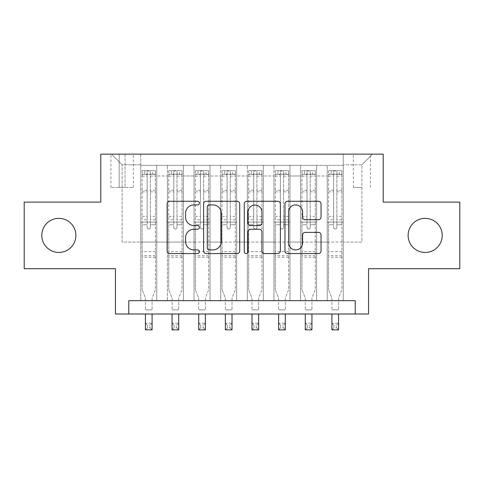 <?xml version="1.0" encoding="UTF-8"?>
<svg xmlns="http://www.w3.org/2000/svg" width="484" height="484" viewBox="0 0 484 484"><rect width="100%" height="100%" fill="white"/><g stroke="black" fill="none" stroke-linecap="round" stroke-linejoin="round"><path stroke-width="0.36" stroke-dasharray="2.42 1.81" d="M199.372 203.092A1.833 1.833 0 0 0 197.545 201.259L169.757 201.259A2.614 2.614 0 0 0 167.143 203.879L167.143 250.948A2.614 2.614 0 0 0 169.757 253.562L197.545 253.562A1.833 1.833 0 0 0 199.372 251.734A1.833 1.833 0 0 0 197.545 249.901L193.945 249.901A8.367 8.367 0 0 1 185.578 241.534L185.578 237.614A8.367 8.367 0 0 1 193.945 229.247L197.545 229.247A1.833 1.833 0 0 0 199.372 227.413A1.833 1.833 0 0 0 197.545 225.58L193.945 225.58A8.367 8.367 0 0 1 185.578 217.213L185.578 213.293A8.367 8.367 0 0 1 193.945 204.926L197.545 204.926A1.833 1.833 0 0 0 199.372 203.092M408.115 235.406A17.049 17.049 0 0 0 425.164 252.454A17.049 17.049 0 0 0 442.219 235.406A17.049 17.049 0 0 0 425.164 218.357A17.049 17.049 0 0 0 408.115 235.406M41.781 235.406A17.049 17.049 0 0 0 58.836 252.454A17.049 17.049 0 0 0 75.885 235.406A17.049 17.049 0 0 0 58.836 218.357A17.049 17.049 0 0 0 41.781 235.406M361.893 154.148L353.362 154.148L361.893 154.148M361.893 187.447L353.362 187.447L361.893 187.447M459.8 202.106L459.8 268.711L368.548 268.711L368.548 314.001L115.452 314.001L115.452 268.711L24.2 268.711L24.2 202.106L100.799 202.106L100.799 154.148L383.201 154.148L383.201 202.106L459.8 202.106M343.241 300.679L343.241 165.334L140.759 165.334L140.759 300.679L156.743 300.679L140.759 300.679L156.743 300.679L140.759 300.679L140.759 165.334L156.743 165.334L156.743 300.679L156.743 165.334L156.743 242.067L167.403 242.067L156.743 242.067L156.743 165.334L140.759 165.334L343.241 165.334L343.241 300.679L327.257 300.679L327.257 165.334L300.612 165.334L300.612 300.679L300.612 165.334L316.596 165.334L316.596 300.679L316.596 165.334L316.596 242.067L316.596 165.334L327.257 165.334L327.257 300.679L343.241 300.679L327.257 300.679L343.241 300.679L343.241 164.802L343.241 242.067L361.893 242.067L361.893 164.802L343.241 164.802L361.893 164.802L361.893 242.067L343.241 242.067L343.241 222.083L343.241 300.679M300.612 300.679L316.596 300.679L300.612 300.679L316.596 300.679L300.612 300.679L300.612 222.083L300.612 242.067L289.958 242.067L289.958 175.994L289.958 242.067L300.612 242.067L300.612 175.994L300.612 242.067L327.257 242.067L316.596 242.067L316.596 222.083L316.596 242.067L300.612 242.067L300.612 222.083L316.596 222.083L316.596 300.679L316.596 222.083L300.612 222.083L300.612 300.679M289.958 300.679L289.958 165.334L273.968 165.334L273.968 300.679L273.968 165.334L289.958 165.334L289.958 300.679L273.968 300.679L289.958 300.679L273.968 300.679L289.958 300.679L289.958 222.083L289.958 300.679M263.314 300.679L263.314 165.334L247.33 165.334L247.33 300.679L247.33 165.334L263.314 165.334L263.314 300.679L247.33 300.679L263.314 300.679L247.33 300.679L263.314 300.679L263.314 175.994L263.314 242.067L273.968 242.067L263.314 242.067L263.314 222.083L263.314 300.679M236.67 300.679L236.67 165.334L220.686 165.334L220.686 300.679L220.686 165.334L236.67 165.334L236.67 300.679L220.686 300.679L236.67 300.679L220.686 300.679L236.67 300.679L236.67 175.994L236.67 242.067L247.33 242.067L236.67 242.067L236.67 222.083L236.67 300.679M210.032 300.679L210.032 165.334L194.042 165.334L194.042 300.679L194.042 165.334L210.032 165.334L210.032 300.679L194.042 300.679L210.032 300.679L194.042 300.679L210.032 300.679L210.032 175.994L210.032 242.067L220.686 242.067L210.032 242.067L210.032 222.083L210.032 300.679M183.388 300.679L183.388 165.334L167.403 165.334L167.403 300.679L167.403 165.334L183.388 165.334L183.388 300.679L167.403 300.679L183.388 300.679L167.403 300.679L183.388 300.679L183.388 222.083L183.388 300.679M327.257 175.994L327.257 242.067L327.257 165.334L327.257 175.994L316.596 175.994L327.257 175.994M273.968 175.994L273.968 242.067L273.968 165.334L263.314 165.334L263.314 175.994L263.314 165.334L273.968 165.334L273.968 175.994L263.314 175.994L273.968 175.994M247.33 175.994L247.33 242.067L247.33 165.334L236.67 165.334L236.67 175.994L236.67 165.334L247.33 165.334L247.33 175.994L236.67 175.994L247.33 175.994M220.686 175.994L220.686 242.067L220.686 165.334L210.032 165.334L210.032 175.994L210.032 165.334L220.686 165.334L220.686 175.994L210.032 175.994L220.686 175.994M183.388 175.994L183.388 242.067L183.388 165.334L183.388 175.994L194.042 175.994L194.042 242.067L183.388 242.067L194.042 242.067L194.042 165.334L183.388 165.334L194.042 165.334L194.042 175.994L183.388 175.994M128.768 314.001L128.768 300.679L128.768 314.001L128.768 300.679L355.232 300.679L128.768 300.679L355.232 300.679L355.232 314.001M119.179 154.148L110.921 154.148L119.179 154.148L119.179 187.447L110.921 187.447L125.041 187.447L119.179 187.447L119.179 154.148M125.041 154.148L133.3 154.148L125.041 154.148L125.041 187.447L133.3 187.447L125.041 187.447L125.041 154.148M343.241 154.148L140.759 154.148L372.547 154.148L343.241 154.148L343.241 165.334L343.241 154.148M140.759 154.148L111.453 154.148L140.759 154.148L140.759 242.067L122.107 242.067L122.107 164.802L140.759 164.802L122.107 164.802L111.453 154.148L122.107 164.802L122.107 242.067L140.759 242.067L140.759 154.148M167.403 175.994L167.403 242.067L167.403 165.334L156.743 165.334L167.403 165.334L167.403 175.994L156.743 175.994L167.403 175.994M300.612 165.334L289.958 165.334L289.958 175.994L289.958 165.334L300.612 165.334L300.612 175.994L300.612 165.334M273.968 242.067L289.958 242.067L273.968 242.067L273.968 222.083L273.968 242.067M247.33 242.067L263.314 242.067L247.33 242.067L247.33 222.083L247.33 242.067M220.686 242.067L236.67 242.067L220.686 242.067L220.686 222.083L220.686 242.067M194.042 242.067L210.032 242.067L194.042 242.067L194.042 222.083L194.042 242.067M167.403 242.067L183.388 242.067L183.388 222.083L183.388 242.067L167.403 242.067L167.403 222.083L183.388 222.083L167.403 222.083L167.403 300.679L167.403 242.067M140.759 242.067L156.743 242.067L156.743 222.083L156.743 300.679L156.743 222.083L156.743 242.067L140.759 242.067L140.759 222.083L156.743 222.083L140.759 222.083L140.759 300.679L140.759 242.067M327.257 242.067L343.241 242.067L327.257 242.067L327.257 222.083L327.257 242.067M140.759 222.083L156.743 222.083L140.759 222.083M167.403 222.083L183.388 222.083L167.403 222.083M194.042 222.083L210.032 222.083L194.042 222.083L194.042 300.679L194.042 222.083L210.032 222.083L194.042 222.083M220.686 222.083L236.67 222.083L220.686 222.083L220.686 300.679L220.686 222.083L236.67 222.083L220.686 222.083M247.33 222.083L263.314 222.083L247.33 222.083L247.33 300.679L247.33 222.083L263.314 222.083L247.33 222.083M273.968 222.083L289.958 222.083L273.968 222.083L273.968 300.679L273.968 222.083L289.958 222.083L273.968 222.083M300.612 222.083L316.596 222.083L300.612 222.083M327.257 222.083L343.241 222.083L327.257 222.083L327.257 300.679L327.257 222.083L343.241 222.083L327.257 222.083M372.547 154.148L361.893 164.802L372.547 154.148M239.713 250.948L239.713 203.879A2.614 2.614 0 0 0 237.099 201.259L206.238 201.259A2.614 2.614 0 0 0 203.625 203.879L203.625 250.948A2.614 2.614 0 0 0 206.238 253.562L237.099 253.562A2.614 2.614 0 0 0 239.713 250.948M209.112 204.926A1.833 1.833 0 0 0 207.285 206.753L207.285 248.074A1.833 1.833 0 0 0 209.112 249.901L212.906 249.901A8.367 8.367 0 0 0 221.273 241.534L221.273 213.293A8.367 8.367 0 0 0 212.906 204.926L209.112 204.926M246.9 201.259L277.762 201.259A2.614 2.614 0 0 1 280.375 203.879L280.375 250.948A2.614 2.614 0 0 1 277.762 253.562L264.554 253.562A2.614 2.614 0 0 1 261.941 250.948L261.941 231.86A2.614 2.614 0 0 0 259.327 229.247L250.567 229.247A2.614 2.614 0 0 0 247.947 231.86L247.947 251.734A1.833 1.833 0 0 1 246.12 253.562A1.833 1.833 0 0 1 244.287 251.734L244.287 203.879A2.614 2.614 0 0 1 246.9 201.259M261.941 212.052A6.994 6.994 0 0 0 254.947 205.053A6.994 6.994 0 0 0 247.947 212.052L247.947 222.967A2.614 2.614 0 0 0 250.567 225.58L259.327 225.58A2.614 2.614 0 0 0 261.941 222.967L261.941 212.052M305.222 219.7L318.424 219.7A2.614 2.614 0 0 0 321.043 217.086L321.043 203.879A2.614 2.614 0 0 0 318.424 201.259L287.569 201.259A2.614 2.614 0 0 0 284.955 203.879L284.955 250.948A2.614 2.614 0 0 0 287.569 253.562L318.424 253.562A2.614 2.614 0 0 0 321.043 250.948L321.043 235A2.614 2.614 0 0 0 318.424 232.381L305.222 232.381A2.614 2.614 0 0 0 302.603 235L302.603 242.907A6.994 6.994 0 0 1 295.609 249.901A6.994 6.994 0 0 1 288.615 242.907L288.615 211.919A6.994 6.994 0 0 1 295.609 204.926A6.994 6.994 0 0 1 302.603 211.919L302.603 217.086A2.614 2.614 0 0 0 305.222 219.7M147.154 227.413A1.597 1.597 0 0 0 148.751 229.011A1.597 1.597 0 0 1 147.154 227.413L147.154 224.745L147.154 227.413M155.346 170.664L152.75 170.664L152.75 174.131L155.412 174.131L155.412 170.664L142.09 170.664L142.09 289.759L142.09 224.745L147.154 224.745L147.154 219.815L142.09 219.815M142.09 170.664L142.09 224.745L147.154 224.745L147.154 174.827C148.219 173.901 149.284 173.901 150.349 174.827L150.349 216.354L155.412 216.354L155.412 289.759L152.085 297.999L152.085 309.869L152.085 297.999L155.412 289.759L155.412 224.745L150.349 224.745L150.349 227.413A1.597 1.597 0 0 1 148.751 229.011A1.597 1.597 0 0 0 150.349 227.413L150.349 216.354M155.412 174.131L155.412 216.354M155.412 170.664L155.412 224.745L150.349 224.745L150.349 170.997L147.154 170.997L147.154 219.815M152.75 170.664L142.157 170.664M152.75 174.131L144.758 174.131L144.758 170.664M142.09 174.131L155.346 174.131M142.157 174.131L144.758 174.131M145.424 297.999L145.424 309.869L145.424 297.999L142.09 289.759L145.424 297.999M155.412 257.252L142.09 257.252M145.424 314.001L145.424 323.191L152.085 323.191L145.424 323.191L145.424 329.852L152.085 329.852L152.085 323.191L150.082 325.188L150.082 327.856L147.42 327.856L147.42 325.188L150.082 325.188M152.085 314.001L152.085 323.191M152.085 329.852L150.082 327.856M147.42 327.856L145.424 329.852M147.42 325.188L145.424 323.191M147.154 174.827L147.154 170.997M150.349 174.827L150.349 170.997M173.798 227.413A1.597 1.597 0 0 0 175.396 229.011A1.597 1.597 0 0 1 173.798 227.413L173.798 224.745L173.798 227.413M181.99 170.664L179.389 170.664L179.389 174.131L182.057 174.131L182.057 170.664L168.734 170.664L168.734 289.759L168.734 224.745L173.798 224.745L173.798 219.815L168.734 219.815M168.734 170.664L168.734 224.745L173.798 224.745L173.798 174.827C174.857 173.901 175.922 173.901 176.993 174.827L176.993 216.354L182.057 216.354L182.057 289.759L178.723 297.999L178.723 309.869L178.723 297.999L182.057 289.759L182.057 224.745L176.993 224.745L176.993 227.413A1.597 1.597 0 0 1 175.396 229.011A1.597 1.597 0 0 0 176.993 227.413L176.993 216.354M182.057 174.131L182.057 216.354M182.057 170.664L182.057 224.745L176.993 224.745L176.993 170.997L173.798 170.997L173.798 219.815M179.389 170.664L168.801 170.664M179.389 174.131L171.397 174.131L171.397 170.664M168.734 174.131L181.99 174.131M168.801 174.131L171.397 174.131M172.062 297.999L172.062 309.869L172.062 297.999L168.734 289.759L172.062 297.999M182.057 257.252L168.734 257.252M172.062 314.001L172.062 323.191L178.723 323.191L172.062 323.191L172.062 329.852L178.723 329.852L178.723 323.191L176.727 325.188L176.727 327.856L174.065 327.856L174.065 325.188L176.727 325.188M178.723 314.001L178.723 323.191M178.723 329.852L176.727 327.856M174.065 327.856L172.062 329.852M174.065 325.188L172.062 323.191M173.798 174.827L173.798 170.997M176.993 174.827L176.993 170.997M200.436 227.413A1.597 1.597 0 0 0 202.034 229.011A1.597 1.597 0 0 1 200.436 227.413L200.436 224.745L200.436 227.413M208.628 170.664L206.033 170.664L206.033 174.131L208.695 174.131L208.695 170.664L195.379 170.664L195.379 289.759L195.379 224.745L200.436 224.745L200.436 219.815L195.379 219.815M195.379 170.664L195.379 224.745L200.436 224.745L200.436 174.827C201.501 173.901 202.566 173.901 203.637 174.827L203.637 216.354L208.695 216.354L208.695 289.759L205.367 297.999L205.367 309.869L205.367 297.999L208.695 289.759L208.695 224.745L203.637 224.745L203.637 227.413A1.597 1.597 0 0 1 202.034 229.011A1.597 1.597 0 0 0 203.637 227.413L203.637 216.354M208.695 174.131L208.695 216.354M208.695 170.664L208.695 224.745L203.637 224.745L203.637 170.997L200.436 170.997L200.436 219.815M206.033 170.664L195.445 170.664M206.033 174.131L198.041 174.131L198.041 170.664M195.379 174.131L208.628 174.131M195.445 174.131L198.041 174.131M198.706 297.999L198.706 309.869L198.706 297.999L195.379 289.759L198.706 297.999M208.695 257.252L195.379 257.252M198.706 314.001L198.706 323.191L205.367 323.191L198.706 323.191L198.706 329.852L205.367 329.852L205.367 323.191L203.371 325.188L203.371 327.856L200.703 327.856L200.703 325.188L203.371 325.188M205.367 314.001L205.367 323.191M205.367 329.852L203.371 327.856M200.703 327.856L198.706 329.852M200.703 325.188L198.706 323.191M200.436 174.827L200.436 170.997M203.637 174.827L203.637 170.997M227.081 227.413A1.597 1.597 0 0 0 228.678 229.011A1.597 1.597 0 0 1 227.081 227.413L227.081 224.745L227.081 227.413M235.272 170.664L232.677 170.664L232.677 174.131L235.339 174.131L235.339 170.664L222.017 170.664L222.017 289.759L222.017 224.745L227.081 224.745L227.081 219.815L222.017 219.815M222.017 170.664L222.017 224.745L227.081 224.745L227.081 174.827C228.145 173.901 229.21 173.901 230.275 174.827L230.275 216.354L235.339 216.354L235.339 289.759L232.011 297.999L232.011 309.869L232.011 297.999L235.339 289.759L235.339 224.745L230.275 224.745L230.275 227.413A1.597 1.597 0 0 1 228.678 229.011A1.597 1.597 0 0 0 230.275 227.413L230.275 216.354M235.339 174.131L235.339 216.354M235.339 170.664L235.339 224.745L230.275 224.745L230.275 170.997L227.081 170.997L227.081 219.815M232.677 170.664L222.083 170.664M232.677 174.131L224.685 174.131L224.685 170.664M222.017 174.131L235.272 174.131M222.083 174.131L224.685 174.131M225.35 297.999L225.35 309.869L225.35 297.999L222.017 289.759L225.35 297.999M235.339 257.252L222.017 257.252M225.35 314.001L225.35 323.191L232.011 323.191L225.35 323.191L225.35 329.852L232.011 329.852L232.011 323.191L230.009 325.188L230.009 327.856L227.347 327.856L227.347 325.188L230.009 325.188M232.011 314.001L232.011 323.191M232.011 329.852L230.009 327.856M227.347 327.856L225.35 329.852M227.347 325.188L225.35 323.191M227.081 174.827L227.081 170.997M230.275 174.827L230.275 170.997M253.725 227.413A1.597 1.597 0 0 0 255.322 229.011A1.597 1.597 0 0 1 253.725 227.413L253.725 224.745L253.725 227.413M261.917 170.664L259.315 170.664L259.315 174.131L261.983 174.131L261.983 170.664L248.661 170.664L248.661 289.759L248.661 224.745L253.725 224.745L253.725 219.815L248.661 219.815M248.661 170.664L248.661 224.745L253.725 224.745L253.725 174.827C254.784 173.901 255.848 173.901 256.919 174.827L256.919 216.354L261.983 216.354L261.983 289.759L258.65 297.999L258.65 309.869L258.65 297.999L261.983 289.759L261.983 224.745L256.919 224.745L256.919 227.413A1.597 1.597 0 0 1 255.322 229.011A1.597 1.597 0 0 0 256.919 227.413L256.919 216.354M261.983 174.131L261.983 216.354M261.983 170.664L261.983 224.745L256.919 224.745L256.919 170.997L253.725 170.997L253.725 219.815M259.315 170.664L248.728 170.664M259.315 174.131L251.323 174.131L251.323 170.664M248.661 174.131L261.917 174.131M248.728 174.131L251.323 174.131M251.989 297.999L251.989 309.869L251.989 297.999L248.661 289.759L251.989 297.999M261.983 257.252L248.661 257.252M251.989 314.001L251.989 323.191L258.65 323.191L251.989 323.191L251.989 329.852L258.65 329.852L258.65 323.191L256.653 325.188L256.653 327.856L253.991 327.856L253.991 325.188L256.653 325.188M258.65 314.001L258.65 323.191M258.65 329.852L256.653 327.856M253.991 327.856L251.989 329.852M253.991 325.188L251.989 323.191M253.725 174.827L253.725 170.997M256.919 174.827L256.919 170.997M280.363 227.413A1.597 1.597 0 0 0 281.966 229.011A1.597 1.597 0 0 1 280.363 227.413L280.363 224.745L280.363 227.413M288.555 170.664L285.959 170.664L285.959 174.131L288.621 174.131L288.621 170.664L275.305 170.664L275.305 289.759L275.305 224.745L280.363 224.745L280.363 219.815L275.305 219.815M275.305 170.664L275.305 224.745L280.363 224.745L280.363 174.827C281.428 173.901 282.493 173.901 283.563 174.827L283.563 216.354L288.621 216.354L288.621 289.759L285.294 297.999L285.294 309.869L285.294 297.999L288.621 289.759L288.621 224.745L283.563 224.745L283.563 227.413A1.597 1.597 0 0 1 281.966 229.011A1.597 1.597 0 0 0 283.563 227.413L283.563 216.354M288.621 174.131L288.621 216.354M288.621 170.664L288.621 224.745L283.563 224.745L283.563 170.997L280.363 170.997L280.363 219.815M285.959 170.664L275.372 170.664M285.959 174.131L277.967 174.131L277.967 170.664M275.305 174.131L288.555 174.131M275.372 174.131L277.967 174.131M278.633 297.999L278.633 309.869L278.633 297.999L275.305 289.759L278.633 297.999M288.621 257.252L275.305 257.252M278.633 314.001L278.633 323.191L285.294 323.191L278.633 323.191L278.633 329.852L285.294 329.852L285.294 323.191L283.297 325.188L283.297 327.856L280.629 327.856L280.629 325.188L283.297 325.188M285.294 314.001L285.294 323.191M285.294 329.852L283.297 327.856M280.629 327.856L278.633 329.852M280.629 325.188L278.633 323.191M280.363 174.827L280.363 170.997M283.563 174.827L283.563 170.997M307.007 227.413A1.597 1.597 0 0 0 308.604 229.011A1.597 1.597 0 0 1 307.007 227.413L307.007 224.745L307.007 227.413M315.199 170.664L312.603 170.664L312.603 174.131L315.266 174.131L315.266 170.664L301.943 170.664L301.943 289.759L301.943 224.745L307.007 224.745L307.007 219.815L301.943 219.815M301.943 170.664L301.943 224.745L307.007 224.745L307.007 174.827C308.072 173.901 309.137 173.901 310.202 174.827L310.202 216.354L315.266 216.354L315.266 289.759L311.938 297.999L311.938 309.869L311.938 297.999L315.266 289.759L315.266 224.745L310.202 224.745L310.202 227.413A1.597 1.597 0 0 1 308.604 229.011A1.597 1.597 0 0 0 310.202 227.413L310.202 216.354M315.266 174.131L315.266 216.354M315.266 170.664L315.266 224.745L310.202 224.745L310.202 170.997L307.007 170.997L307.007 219.815M312.603 170.664L302.01 170.664M312.603 174.131L304.611 174.131L304.611 170.664M301.943 174.131L315.199 174.131M302.01 174.131L304.611 174.131M305.277 297.999L305.277 309.869L305.277 297.999L301.943 289.759L305.277 297.999M315.266 257.252L301.943 257.252M305.277 314.001L305.277 323.191L311.938 323.191L305.277 323.191L305.277 329.852L311.938 329.852L311.938 323.191L309.935 325.188L309.935 327.856L307.273 327.856L307.273 325.188L309.935 325.188M311.938 314.001L311.938 323.191M311.938 329.852L309.935 327.856M307.273 327.856L305.277 329.852M307.273 325.188L305.277 323.191M307.007 174.827L307.007 170.997M310.202 174.827L310.202 170.997M333.651 227.413A1.597 1.597 0 0 0 335.249 229.011A1.597 1.597 0 0 1 333.651 227.413L333.651 224.745L333.651 227.413M341.843 170.664L339.242 170.664L339.242 174.131L341.91 174.131L341.91 170.664L328.588 170.664L328.588 289.759L328.588 224.745L333.651 224.745L333.651 219.815L328.588 219.815M328.588 170.664L328.588 224.745L333.651 224.745L333.651 174.827C334.71 173.901 335.775 173.901 336.846 174.827L336.846 216.354L341.91 216.354L341.91 289.759L338.576 297.999L338.576 309.869L338.576 297.999L341.91 289.759L341.91 224.745L336.846 224.745L336.846 227.413A1.597 1.597 0 0 1 335.249 229.011A1.597 1.597 0 0 0 336.846 227.413L336.846 216.354M341.91 174.131L341.91 216.354M341.91 170.664L341.91 224.745L336.846 224.745L336.846 170.997L333.651 170.997L333.651 219.815M339.242 170.664L328.654 170.664M339.242 174.131L331.25 174.131L331.25 170.664M328.588 174.131L341.843 174.131M328.654 174.131L331.25 174.131M331.915 297.999L331.915 309.869L331.915 297.999L328.588 289.759L331.915 297.999M341.91 257.252L328.588 257.252M331.915 314.001L331.915 323.191L338.576 323.191L331.915 323.191L331.915 329.852L338.576 329.852L338.576 323.191L336.58 325.188L336.58 327.856L333.918 327.856L333.918 325.188L336.58 325.188M338.576 314.001L338.576 323.191M338.576 329.852L336.58 327.856M333.918 327.856L331.915 329.852M333.918 325.188L331.915 323.191M333.651 174.827L333.651 170.997M336.846 174.827L336.846 170.997M300.612 175.994L289.958 175.994L300.612 175.994M155.412 251.656L142.09 251.656M145.424 309.869L152.085 309.869L145.424 309.869M155.412 219.815L150.349 219.815M142.09 216.354L147.154 216.354M147.154 190.285L142.09 190.285M155.412 190.285L150.349 190.285M142.09 191.839L147.154 191.839M150.349 191.839L155.412 191.839M147.154 174.555L142.09 174.555M142.09 176.109L147.154 176.109M155.412 174.555L150.349 174.555M150.349 176.109L155.412 176.109M155.412 255.752L142.09 255.752M182.057 251.656L168.734 251.656M172.062 309.869L178.723 309.869L172.062 309.869M182.057 219.815L176.993 219.815M168.734 216.354L173.798 216.354M173.798 190.285L168.734 190.285M182.057 190.285L176.993 190.285M168.734 191.839L173.798 191.839M176.993 191.839L182.057 191.839M173.798 174.555L168.734 174.555M168.734 176.109L173.798 176.109M182.057 174.555L176.993 174.555M176.993 176.109L182.057 176.109M182.057 255.752L168.734 255.752M208.695 251.656L195.379 251.656M198.706 309.869L205.367 309.869L198.706 309.869M208.695 219.815L203.637 219.815M195.379 216.354L200.436 216.354M200.436 190.285L195.379 190.285M208.695 190.285L203.637 190.285M195.379 191.839L200.436 191.839M203.637 191.839L208.695 191.839M200.436 174.555L195.379 174.555M195.379 176.109L200.436 176.109M208.695 174.555L203.637 174.555M203.637 176.109L208.695 176.109M208.695 255.752L195.379 255.752M235.339 251.656L222.017 251.656M225.35 309.869L232.011 309.869L225.35 309.869M235.339 219.815L230.275 219.815M222.017 216.354L227.081 216.354M227.081 190.285L222.017 190.285M235.339 190.285L230.275 190.285M222.017 191.839L227.081 191.839M230.275 191.839L235.339 191.839M227.081 174.555L222.017 174.555M222.017 176.109L227.081 176.109M235.339 174.555L230.275 174.555M230.275 176.109L235.339 176.109M235.339 255.752L222.017 255.752M261.983 251.656L248.661 251.656M251.989 309.869L258.65 309.869L251.989 309.869M261.983 219.815L256.919 219.815M248.661 216.354L253.725 216.354M253.725 190.285L248.661 190.285M261.983 190.285L256.919 190.285M248.661 191.839L253.725 191.839M256.919 191.839L261.983 191.839M253.725 174.555L248.661 174.555M248.661 176.109L253.725 176.109M261.983 174.555L256.919 174.555M256.919 176.109L261.983 176.109M261.983 255.752L248.661 255.752M288.621 251.656L275.305 251.656M278.633 309.869L285.294 309.869L278.633 309.869M288.621 219.815L283.563 219.815M275.305 216.354L280.363 216.354M280.363 190.285L275.305 190.285M288.621 190.285L283.563 190.285M275.305 191.839L280.363 191.839M283.563 191.839L288.621 191.839M280.363 174.555L275.305 174.555M275.305 176.109L280.363 176.109M288.621 174.555L283.563 174.555M283.563 176.109L288.621 176.109M288.621 255.752L275.305 255.752M315.266 251.656L301.943 251.656M305.277 309.869L311.938 309.869L305.277 309.869M315.266 219.815L310.202 219.815M301.943 216.354L307.007 216.354M307.007 190.285L301.943 190.285M315.266 190.285L310.202 190.285M301.943 191.839L307.007 191.839M310.202 191.839L315.266 191.839M307.007 174.555L301.943 174.555M301.943 176.109L307.007 176.109M315.266 174.555L310.202 174.555M310.202 176.109L315.266 176.109M315.266 255.752L301.943 255.752M341.91 251.656L328.588 251.656M331.915 309.869L338.576 309.869L331.915 309.869M341.91 219.815L336.846 219.815M328.588 216.354L333.651 216.354M333.651 190.285L328.588 190.285M341.91 190.285L336.846 190.285M328.588 191.839L333.651 191.839M336.846 191.839L341.91 191.839M333.651 174.555L328.588 174.555M328.588 176.109L333.651 176.109M341.91 174.555L336.846 174.555M336.846 176.109L341.91 176.109M341.91 255.752L328.588 255.752M353.362 187.447L353.362 154.148M110.921 187.447L110.921 154.148M133.3 187.447L133.3 154.148M370.417 187.447L370.417 154.148"/><path stroke-width="0.73" d="M199.372 203.092A1.833 1.833 0 0 0 197.545 201.259L169.757 201.259A2.614 2.614 0 0 0 167.143 203.879L167.143 250.948A2.614 2.614 0 0 0 169.757 253.562L197.545 253.562A1.833 1.833 0 0 0 199.372 251.734A1.833 1.833 0 0 0 197.545 249.901L193.945 249.901A8.367 8.367 0 0 1 185.578 241.534L185.578 237.614A8.367 8.367 0 0 1 193.945 229.247L197.545 229.247A1.833 1.833 0 0 0 199.372 227.413A1.833 1.833 0 0 0 197.545 225.58L193.945 225.58A8.367 8.367 0 0 1 185.578 217.213L185.578 213.293A8.367 8.367 0 0 1 193.945 204.926L197.545 204.926A1.833 1.833 0 0 0 199.372 203.092M408.115 235.406A17.049 17.049 0 0 0 425.164 252.454A17.049 17.049 0 0 0 442.219 235.406A17.049 17.049 0 0 0 425.164 218.357A17.049 17.049 0 0 0 408.115 235.406M41.781 235.406A17.049 17.049 0 0 0 58.836 252.454A17.049 17.049 0 0 0 75.885 235.406A17.049 17.049 0 0 0 58.836 218.357A17.049 17.049 0 0 0 41.781 235.406M318.424 219.7A2.614 2.614 0 0 0 321.043 217.086L321.043 203.879A2.614 2.614 0 0 0 318.424 201.259L287.569 201.259A2.614 2.614 0 0 0 284.955 203.879L284.955 250.948A2.614 2.614 0 0 0 287.569 253.562L318.424 253.562A2.614 2.614 0 0 0 321.043 250.948L321.043 235A2.614 2.614 0 0 0 318.424 232.381L305.222 232.381A2.614 2.614 0 0 0 302.603 235L302.603 242.907A6.994 6.994 0 0 1 295.609 249.901A6.994 6.994 0 0 1 288.615 242.907L288.615 211.919A6.994 6.994 0 0 1 295.609 204.926A6.994 6.994 0 0 1 302.603 211.919L302.603 217.086A2.614 2.614 0 0 0 305.222 219.7L318.424 219.7M355.232 314.001L368.548 314.001L368.548 268.711L459.8 268.711L459.8 202.106L383.201 202.106L383.201 154.148L100.799 154.148L100.799 202.106L24.2 202.106L24.2 268.711L115.452 268.711L115.452 314.001L355.232 314.001L355.232 300.679L128.768 300.679L128.768 314.001M239.713 203.879A2.614 2.614 0 0 0 237.099 201.259L206.238 201.259A2.614 2.614 0 0 0 203.625 203.879L203.625 250.948A2.614 2.614 0 0 0 206.238 253.562L237.099 253.562A2.614 2.614 0 0 0 239.713 250.948L239.713 203.879M246.9 201.259L277.762 201.259A2.614 2.614 0 0 1 280.375 203.879L280.375 250.948A2.614 2.614 0 0 1 277.762 253.562L264.554 253.562A2.614 2.614 0 0 1 261.941 250.948L261.941 231.86A2.614 2.614 0 0 0 259.327 229.247L250.567 229.247A2.614 2.614 0 0 0 247.947 231.86L247.947 251.734A1.833 1.833 0 0 1 246.12 253.562A1.833 1.833 0 0 1 244.287 251.734L244.287 203.879A2.614 2.614 0 0 1 246.9 201.259M209.112 204.926A1.833 1.833 0 0 0 207.285 206.753L207.285 248.074A1.833 1.833 0 0 0 209.112 249.901L212.906 249.901A8.367 8.367 0 0 0 221.273 241.534L221.273 213.293A8.367 8.367 0 0 0 212.906 204.926L209.112 204.926M261.941 212.052A6.994 6.994 0 0 0 254.947 205.053A6.994 6.994 0 0 0 247.947 212.052L247.947 222.967A2.614 2.614 0 0 0 250.567 225.58L259.327 225.58A2.614 2.614 0 0 0 261.941 222.967L261.941 212.052M145.424 314.001L145.424 329.852L152.085 329.852L152.085 314.001M172.062 314.001L172.062 329.852L178.723 329.852L178.723 314.001M198.706 314.001L198.706 329.852L205.367 329.852L205.367 314.001M225.35 314.001L225.35 329.852L232.011 329.852L232.011 314.001M251.989 314.001L251.989 329.852L258.65 329.852L258.65 314.001M278.633 314.001L278.633 329.852L285.294 329.852L285.294 314.001M305.277 314.001L305.277 329.852L311.938 329.852L311.938 314.001M331.915 314.001L331.915 329.852L338.576 329.852L338.576 314.001"/></g></svg>
